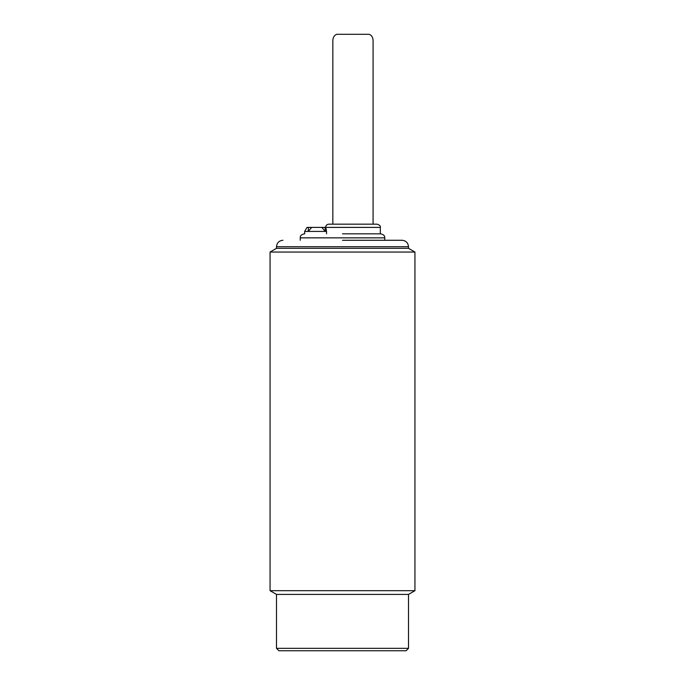 <?xml version="1.0" encoding="UTF-8"?>
<svg xmlns="http://www.w3.org/2000/svg" width="685" height="685" viewBox="0 0 685 685"><rect width="100%" height="100%" fill="white"/><g stroke="black" fill="none" stroke-linecap="round" stroke-linejoin="round"><path stroke-width="1.03" d="M270.061 590.693L414.939 590.693L414.939 252.037L270.061 252.037L270.061 590.693L276.5 594.409L408.5 594.409L414.939 590.693M282.939 240.272C279.043 240.666 276.894 242.807 276.5 246.711L408.5 246.711L408.5 248.321L276.5 248.321L270.061 252.037M276.5 594.409L276.5 648.335L408.5 648.335L408.5 594.409M276.5 648.335L278.915 650.75L406.085 650.75L408.5 648.335M342.5 240.272L402.061 240.272L342.5 240.272M342.5 233.833L380.732 233.833L342.5 233.833M326.531 233.833L326.531 231.419L304.671 231.419L304.671 233.833M380.329 233.833L380.329 227.394L325.829 227.394L326.531 231.419M325.829 227.394L325.084 227.394L325.281 231.419L321.796 227.394L311.692 227.394L308.207 231.419L308.404 227.394L306.991 227.394L304.671 231.419M325.598 227.394C325.803 225.451 326.873 224.38 328.817 224.175L377.11 224.175C379.67 225.014 380.74 226.084 380.329 227.394M321.796 227.394L325.084 227.394M308.404 227.394L311.692 227.394M373.085 224.175L373.085 42.29C373.316 38.043 372.015 35.389 369.164 34.31L336.763 34.301C333.912 35.389 332.61 38.052 332.841 42.29L332.841 224.175M304.268 233.833C301.366 234.561 300.03 235.897 300.244 237.858L384.756 237.858C384.97 235.897 383.634 234.561 380.732 233.833M408.5 248.321L414.939 252.037M408.5 246.711C408.106 242.807 405.957 240.666 402.061 240.272M276.5 246.711L276.5 248.321M300.244 237.858L300.244 240.272M384.756 237.858L384.756 240.272M369.164 34.301L336.763 34.301"/></g></svg>
